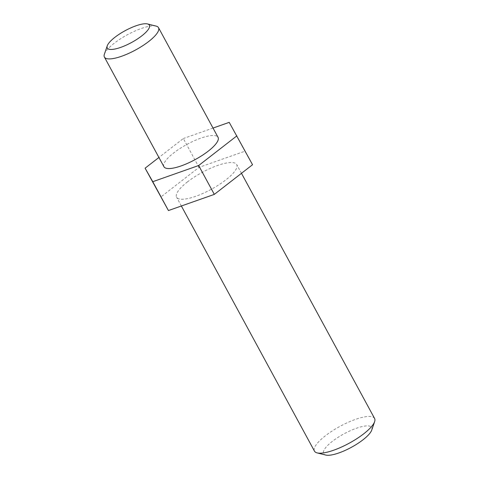<?xml version="1.0" encoding="UTF-8"?>
<svg xmlns="http://www.w3.org/2000/svg" width="479" height="479" viewBox="0 0 479 479"><rect width="100%" height="100%" fill="white"/><g stroke="black" fill="none" stroke-linecap="round" stroke-linejoin="round"><path stroke-width="0.36" stroke-dasharray="2.4 1.8" d="M371.74 430.076A27.369 7.682 -28.5 0 0 359.717 427.19A27.369 7.682 -28.5 0 0 332.366 441.351A27.369 7.682 -28.5 0 0 325.738 455.05M374.602 418.49A34.213 9.604 -28.5 0 0 355.526 419.37A34.213 9.604 -28.5 0 0 325.409 435.764A34.213 9.604 -28.5 0 0 314.469 451.14M187.534 181.834A34.213 9.604 -28.5 0 0 176.595 197.21A34.213 9.604 -28.5 0 0 211.239 189.325A34.213 9.604 -28.5 0 0 236.728 164.56A34.213 9.604 -28.5 0 0 217.652 165.441A34.213 9.604 -28.5 0 0 187.534 181.834M252.547 164.722L244.889 151.22L199.001 167.381L160.776 197.049M199.001 167.381L183.331 138.527L158.914 157.477M244.889 151.22L229.219 122.361M213.017 128.067L183.331 138.527M163.938 166.722A30.788 8.64 151.5 0 1 173.781 152.885A30.788 8.64 151.5 0 1 200.887 138.132A30.788 8.64 151.5 0 1 218.053 137.335M156.124 26.106A30.788 8.64 -28.5 0 0 114.247 43.23A30.788 8.64 -28.5 0 0 104.374 54.205M241.476 173.314L236.728 164.56M181.367 205.994L176.595 197.21"/><path stroke-width="0.72" d="M181.367 205.994L314.469 451.14A34.213 9.604 -28.5 0 0 317.122 452.894L325.738 455.05A27.369 7.682 -28.5 0 0 351.335 447.338A27.369 7.682 -28.5 0 0 371.74 430.076L374.626 421.676A34.213 9.604 -28.5 0 0 374.602 418.49L241.476 173.314M317.122 452.894A34.213 9.604 -28.5 0 0 349.113 443.255A34.213 9.604 -28.5 0 0 374.626 421.676M158.914 157.477L145.107 168.189L168.434 210.55L214.323 194.384L252.547 164.722L229.219 122.361L213.017 128.067M168.434 210.55L152.765 181.697L198.653 165.53L236.877 135.862M214.323 194.384L198.653 165.53M145.107 168.189L152.765 181.697M158.513 27.686L218.053 137.335A30.788 8.64 151.5 0 1 195.115 159.621A30.788 8.64 151.5 0 1 163.938 166.722L104.398 57.067A30.788 8.64 -28.5 0 0 135.581 49.972A30.788 8.64 -28.5 0 0 158.513 27.686A30.788 8.64 -28.5 0 0 156.124 26.106L147.508 23.95A23.95 6.724 -28.5 0 0 114.936 37.272A23.95 6.724 -28.5 0 0 107.26 45.804A23.95 6.724 -28.5 0 0 131.527 42.511A23.95 6.724 -28.5 0 0 147.508 23.95M107.26 45.804L104.374 54.205A30.788 8.64 -28.5 0 0 104.398 57.067"/></g></svg>
